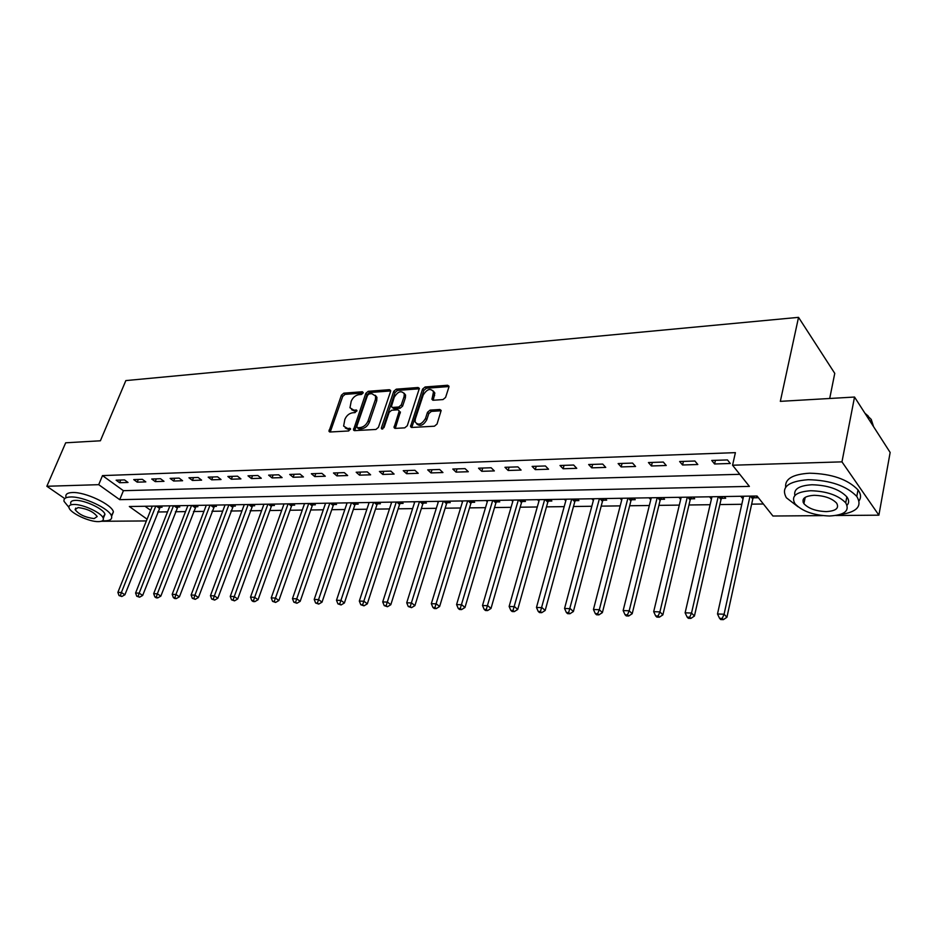 <?xml version="1.0" encoding="UTF-8"?>
<svg xmlns="http://www.w3.org/2000/svg" width="937" height="937" viewBox="0 0 937 937"><rect width="100%" height="100%" fill="white"/><g stroke="black" fill="none" stroke-linecap="round" stroke-linejoin="round"><path stroke-width="1.41" d="M363.123 393.013L362.35 391.748L343.797 393.165L341.396 395.215L328.981 431.325L330.07 432.004L348.716 430.961L350.485 428.689L347.252 428.326L343.621 426.077L344.851 419.401C346.514 415.583 349.126 413.369 352.675 412.772L355.1 412.608L356.856 410.371L353.624 410.031L349.981 407.771L351.199 401.259C352.851 397.475 355.451 395.273 358.988 394.641L361.413 394.465L363.123 393.013M443.002 399.572L445.59 397.405L448.893 387.133L448.975 386.185L447.617 385.259L425.117 386.969L422.575 389.113L410.523 426.593L411.811 427.459L434.44 426.206L437.04 424.028L441.163 410.429L439.816 409.492L430.083 410.125L427.506 412.28L425.492 418.476C421.709 424.531 418.253 425.679 415.114 421.908L415.302 419.085L423.184 395.086C427.014 389.042 430.47 387.918 433.538 391.725L431.969 399.338L433.292 400.24L443.002 399.572M64.747 498.589L46.85 486.268L65.684 442.803L100.388 440.788L125.851 380.586L798.535 317.35L780.334 401.352L854.532 397.042L841.965 461.859L878.883 515.174L835.816 515.514M46.85 486.268L98.713 484.675L119.725 499.667L749.389 486.397L732.558 465.22L841.965 461.859M732.558 465.22L735.404 452.641L102.496 475.598L98.713 484.675M390.565 391.514L390.635 390.471L389.417 389.687L368.241 391.303L365.793 393.376L353.472 429.907L354.631 430.633L375.924 429.462L378.431 427.342L390.565 391.514M396.257 389.171L418.078 387.508L419.366 388.363L407.29 425.714L404.725 427.858L395.273 428.385L394.032 427.553L399.021 411.718L399.092 410.652L397.838 409.82L391.666 410.23L389.148 412.35L383.994 427.623L381.382 428.549L381.429 427.764L393.763 391.279L396.257 389.171L397.546 390.424L419.354 388.773L418.078 387.508M102.496 475.598L123.403 490.683L739.785 474.321M119.62 482.719L128.018 482.461L124.527 479.908L116.129 480.189L119.62 482.719L120.721 480.037M137.224 482.168L145.809 481.899L142.33 479.322L133.733 479.603L137.224 482.168L138.325 479.451M155.226 481.606L163.998 481.325L160.52 478.725L151.735 479.006L155.226 481.606L156.315 478.866M173.614 481.021L182.586 480.74L179.119 478.104L170.136 478.397L173.614 481.021L174.715 478.257M192.425 480.435L201.596 480.142L198.129 477.472L188.946 477.776L192.425 480.435L193.514 477.624M211.657 479.826L221.038 479.533L217.583 476.828L208.19 477.144L211.657 479.826L212.734 476.992M231.322 479.205L240.926 478.901L237.483 476.172L227.867 476.488L231.322 479.205L232.411 476.336M251.456 478.573L261.282 478.257L257.851 475.492L248.012 475.82L251.456 478.573L252.533 475.668M272.046 477.917L282.107 477.601L278.687 474.801L268.626 475.141L272.046 477.917L273.124 474.989M293.14 477.261L303.447 476.933L300.039 474.099L289.732 474.438L293.14 477.261L294.206 474.286M314.738 476.582L325.291 476.242L321.895 473.372L311.342 473.724L314.738 476.582L315.792 473.572M336.863 475.879L347.662 475.539L344.301 472.635L333.478 472.986L336.863 475.879L337.906 472.845M359.527 475.164L370.607 474.813L367.257 471.873L356.165 472.236L359.527 475.164L360.569 472.096M382.753 474.438L394.114 474.075L390.788 471.088L379.415 471.463L382.753 474.438L383.783 471.323M406.564 473.689L418.218 473.314L414.915 470.292L403.25 470.679L406.564 473.689L407.595 470.538M430.997 472.916L442.943 472.541L439.664 469.472L427.705 469.87L430.997 472.916L432.004 469.73M456.05 472.119L468.313 471.733L465.068 468.629L452.794 469.039L456.05 472.119L457.057 468.898M481.759 471.311L494.349 470.913L491.14 467.762L478.538 468.184L481.759 471.311L482.754 468.043M508.159 470.479L521.077 470.069L517.903 466.884L504.961 467.305L508.159 470.479L509.131 467.165M535.261 469.624L548.543 469.214L545.404 465.97L532.111 466.403L535.261 469.624L536.233 466.275M563.114 468.746L576.747 468.324L573.655 465.033L559.998 465.49L563.114 468.746L564.062 465.349M591.727 467.844L605.747 467.411L602.702 464.073L588.659 464.529L591.727 467.844L592.664 464.401M621.149 466.919L635.567 466.474L632.569 463.077L618.127 463.557L621.149 466.919L622.063 463.428M651.414 465.97L666.242 465.502L663.302 462.058L648.439 462.55L651.414 465.97L652.304 462.421M682.546 464.986L697.807 464.506L694.914 461.016L679.63 461.519L682.546 464.986L683.413 461.391M714.58 463.979L730.298 463.487L727.475 459.938L711.733 460.454L714.58 463.979L715.435 460.336M157.732 511.989L167.536 511.86M175.418 511.754L185.538 511.614M193.49 511.508L203.938 511.379M211.961 511.274L222.737 511.133M230.83 511.016L241.957 510.876M250.12 510.77L261.61 510.618M269.844 510.513L281.709 510.349M290.013 510.243L302.264 510.079M310.651 509.974L323.312 509.798M331.768 509.693L344.839 509.517M353.378 509.4L366.894 509.224M375.503 509.119L389.476 508.932M398.166 508.814L412.608 508.627M421.381 508.51L436.314 508.311M445.157 508.194L460.606 507.995M469.542 507.877L485.518 507.667M494.537 507.549L511.075 507.327M520.176 507.21L537.288 506.976M546.482 506.858L564.191 506.624M573.479 506.507L591.821 506.261M601.191 506.132L620.189 505.886M629.664 505.757L649.341 505.5M658.91 505.371L679.313 505.102M688.964 504.984L710.117 504.703M719.862 504.574L741.799 504.282M751.65 504.153L763.374 504.001M145.012 506.261L150.623 510.302M159.758 507.304L162.042 507.257L160.309 506.003M177.456 507.011L179.787 506.976L178.053 505.699M195.517 506.73L197.906 506.694L196.184 505.406M213.987 506.437L216.412 506.39L214.702 505.09M232.844 506.132L235.339 506.085L233.618 504.774M252.135 505.828L254.677 505.781L252.967 504.446M271.859 505.512L274.447 505.465L272.749 504.118M292.016 505.184L294.675 505.137L292.988 503.778M283.829 504.434L283.22 503.942M312.653 504.856L315.371 504.809L313.684 503.427L312.478 505.102L310.498 503.485M304.361 504.153L303.693 503.602M333.759 504.516L336.535 504.469L334.86 503.075M325.373 503.86L324.635 503.251M355.357 504.176L358.215 504.129L356.54 502.712M346.877 503.556L346.069 502.888M377.482 503.813L380.399 503.766L378.735 502.337M368.885 503.263L368.018 502.525M400.134 503.462L403.121 503.403L401.469 501.963M391.432 502.958L390.495 502.138M423.325 503.087L426.394 503.04L424.754 501.564M414.517 502.654L413.51 501.763M447.101 502.7L450.24 502.654L448.624 501.166M438.176 502.349L437.087 501.365M471.475 502.314L474.684 502.267L473.08 500.756M462.433 502.033L461.262 500.955M496.458 501.916L499.749 501.869L498.156 500.335M487.287 501.728L486.045 500.545M522.073 501.506L525.458 501.447L523.888 499.913M512.785 501.412L511.45 500.112M548.356 501.084L551.834 501.026L550.277 499.468M538.951 501.096L537.522 499.679M575.341 500.651L578.902 500.604L577.368 499.011M565.796 500.791L564.273 499.234M591.739 498.777L593.39 500.37M603.03 500.217L606.696 500.159L605.185 498.543M619.943 498.297L621.735 499.913M631.479 499.761L635.239 499.702L633.74 498.062M648.908 497.816L650.852 499.444M660.702 499.292L664.556 499.234L663.091 497.57M678.681 497.313L680.789 498.964M690.733 498.812L694.692 498.742L693.263 497.067M709.286 496.797L711.558 498.472M721.607 498.32L725.683 498.25L724.278 496.551M740.757 496.27L742.151 497.992L743.205 497.969M753.36 497.805L757.553 497.746L756.182 496.013M829.702 398.483L834.762 373.371L798.535 317.35M854.532 397.042L890.15 452.466L878.883 515.174M822.534 515.619L772.931 516.018L757.026 496.001L129.329 506.519L147.086 519.18M146.383 520.937L101.208 521.288M123.403 490.683L119.725 499.667M593.262 500.37L593.695 498.742M621.442 499.913L621.863 498.261M650.383 499.456L650.805 497.781M680.121 498.976L680.531 497.278M710.703 498.496L711.101 496.774M742.151 497.992L742.537 496.247M351.609 409.68L354.947 411.238L353.624 410.031M356.833 411.12L354.947 411.238M345.284 427.986L348.587 429.533L347.252 428.326M350.473 429.427L348.587 429.533M363.111 393.013L345.109 394.372L342.708 396.421L330.246 431.992M390.682 390.94L369.541 392.533L367.093 394.606L354.736 430.633M369.248 393.88L367.538 395.332L356.786 426.417L357.559 427.74L360.148 427.588C363.767 427.003 366.414 424.766 368.089 420.889L375.409 399.525L375.632 396.082L371.837 393.681L369.248 393.88M357.29 427.717L358.883 428.947L357.559 427.74M375.304 395.297L376.932 397.323L376.721 400.767L369.412 422.107C367.737 425.984 365.09 428.221 361.483 428.806L358.883 428.947M400.392 411.893L395.297 428.385M381.429 427.764L382.741 428.982L395.051 392.533L393.763 391.279M404.081 396.562L404.28 393.798C401.259 390.249 397.909 391.408 394.231 397.265L391.373 406.623L392.603 407.431L398.775 407.021L401.305 404.889L404.081 396.562L405.381 397.815L405.569 395.051L404.046 393.153M392.181 407.408L393.903 408.673L392.603 407.431M405.381 397.815L402.605 406.143L400.087 408.263L393.903 408.673M397.546 390.424L395.051 392.533M433.269 390.963L434.827 393.013L433.222 400.251M416.719 423.922C420.209 426.722 423.571 425.316 426.792 419.741L425.492 418.476M439.816 409.492L441.104 410.769L431.383 411.39L428.806 413.545L426.792 419.741M447.617 385.259L448.882 386.548L426.394 388.246L423.864 390.389L411.788 427.459M152.286 506.132L117.875 592.383L121.388 592.5L124.89 594.784L160.555 506.179M120.416 595.604L119.011 595.545L121.81 596.518L120.416 595.604L121.388 592.5L155.776 506.074M119.011 595.545L117.875 592.383M124.89 594.784L121.81 596.518M169.902 505.839L135.584 593.016L139.168 593.144L142.67 595.452L178.264 505.863M138.172 596.272L136.732 596.225L139.578 597.197L138.172 596.272L139.168 593.144L173.474 505.781M136.732 596.225L135.584 593.016M142.67 595.452L139.578 597.197M187.904 505.535L153.68 593.671L157.346 593.8L160.836 596.131L196.36 505.535M156.327 596.963L154.863 596.904L156.256 597.841L157.721 597.888L156.327 596.963L157.346 593.8L191.546 505.476M154.863 596.904L153.68 593.671M160.836 596.131L157.721 597.888M206.292 505.23L172.174 594.339L175.933 594.468L179.412 596.822L214.842 505.207M174.879 597.665L173.38 597.607L174.774 598.556L176.285 598.602L174.879 597.665L175.933 594.468L210.017 505.172M173.38 597.607L172.174 594.339M179.412 596.822L176.285 598.602M225.079 504.914L191.101 595.018L194.931 595.159L198.41 597.537L233.735 504.867M193.865 598.392L192.331 598.333L195.259 599.34L193.865 598.392L194.931 595.159L228.886 504.856M192.331 598.333L191.101 595.018M198.41 597.537L195.259 599.34M102.449 520.749L104.909 520.843C110.016 520.726 112.241 519.227 111.585 516.346C110.379 509.072 83.229 496.223 70.427 496.985C65.602 497.172 63.47 498.636 64.056 501.365L68.975 507.444M111.351 515.701L113.4 511.918C112.217 504.61 85.126 491.738 72.313 492.534C67.487 492.745 65.356 494.221 65.93 496.961M70.732 503.556C70.31 501.576 71.844 500.522 75.347 500.381C84.588 499.866 104.089 509.096 104.944 514.343L102.742 517.271M73.613 504.481C70.111 504.598 68.577 505.652 69.01 507.62C69.912 512.879 89.179 521.991 98.502 521.616C102.145 521.534 103.738 520.468 103.269 518.419C102.391 513.207 82.854 503.977 73.613 504.481M94.133 518.606L97.19 516.556C93.524 511.719 87.164 508.732 78.099 507.561L75.112 509.587C78.743 514.413 85.091 517.423 94.133 518.606M839.751 514.647C856.898 512.258 862.579 506.191 856.793 496.434C846.486 485.834 830.299 480.248 808.244 479.685C787.947 481.29 780.662 487.322 786.366 497.758L798.031 506.788M859.065 500.815C861.314 497.535 860.974 493.904 858.023 489.922C847.739 479.287 831.587 473.712 809.556 473.197C792.725 474.263 784.761 478.936 785.674 487.228M803.114 502.267L804.122 502.677M794.892 495.509C793.475 489.126 799.167 485.542 811.981 484.757C827.863 485.202 839.482 489.231 846.849 496.868C849.145 499.983 849.227 502.771 847.083 505.23M810.774 490.73C796.063 491.808 790.781 496.13 794.939 503.673C802.06 511.262 813.574 515.373 829.479 516.006C844.612 515.127 850.023 510.747 845.713 502.853C838.322 495.251 826.68 491.211 810.774 490.73M826.223 511.602C835.921 511.016 839.388 508.194 836.636 503.146C831.904 498.25 824.419 495.638 814.159 495.31C804.637 495.989 801.217 498.777 803.911 503.673C808.526 508.568 815.963 511.215 826.223 511.602M873.589 426.698L871.234 419.413L865.144 413.545M864.968 413.276L868.236 416.051M871.176 419.717L872.839 425.539M244.288 504.598L210.45 595.709L214.362 595.85L217.841 598.251L253.049 504.516M213.273 599.13L211.703 599.071L214.667 600.078L213.273 599.13L214.362 595.85L248.188 504.528M211.703 599.071L210.45 595.709M217.841 598.251L214.667 600.078M263.929 504.27L230.244 596.424L234.25 596.564L237.717 599.001L271.308 506.46L272.796 504.153M233.126 599.879L231.521 599.821L234.519 600.851L233.126 599.879L234.25 596.564L267.912 504.2M231.521 599.821L230.244 596.424M237.717 599.001L234.519 600.851M284.016 503.93L250.495 597.15L254.606 597.302L258.05 599.762L291.477 506.156L292.988 503.79M253.458 600.652L251.807 600.594L253.189 601.566L254.841 601.624L253.458 600.652L288.092 503.86M251.807 600.594L250.495 597.15M258.05 599.762L254.841 601.624M304.56 503.579L271.226 597.9L275.443 598.052L278.875 600.535L312.478 505.102M274.26 601.437L272.573 601.378L275.63 602.432L274.26 601.437L308.73 503.509M272.573 601.378L271.226 597.9M278.875 600.535L275.63 602.432M325.584 503.228L292.461 598.661L296.771 598.825L300.191 601.331L333.209 505.512L334.755 503.075M295.565 602.245L293.843 602.186L296.935 603.252L295.565 602.245L329.847 503.157M293.843 602.186L292.461 598.661M300.191 601.331L296.935 603.252M347.112 502.876L314.211 599.446L318.615 599.61L322.023 602.151L354.807 505.172L356.365 502.712M317.385 603.077L315.617 603.006L318.744 604.084L317.385 603.077L351.469 502.794M315.617 603.006L314.211 599.446M322.023 602.151L318.744 604.084M369.143 502.501L336.488 600.254L341.009 600.418L344.394 602.983L376.92 504.832L378.489 502.349M339.733 603.92L337.929 603.861L341.091 604.951L339.733 603.92L373.605 502.431M337.929 603.861L336.488 600.254M344.394 602.983L341.091 604.951M391.701 502.127L359.316 601.074L363.954 601.238L367.316 603.838L399.572 504.481L401.141 501.963M362.642 604.798L360.792 604.728L363.989 605.829L362.642 604.798L396.281 502.045M360.792 604.728L359.316 601.074M367.316 603.838L363.989 605.829M414.81 501.74L382.718 601.917L387.473 602.093L390.811 604.716L422.774 504.118L424.356 501.576M386.138 605.689L384.229 605.618L387.473 606.731L386.138 605.689L419.507 501.658M384.229 605.618L382.718 601.917M390.811 604.716L387.473 606.731M438.493 501.342L406.717 602.784L411.589 602.959L414.904 605.618L446.539 503.755L448.132 501.178M410.219 606.602L408.263 606.52L411.542 607.656L410.219 606.602L443.295 501.26M408.263 606.52L406.717 602.784M414.904 605.618L411.542 607.656M462.761 500.932L431.325 603.674L436.326 603.85L439.617 606.532L470.901 503.38L472.517 500.768M434.92 607.539L432.917 607.457L434.241 608.535L436.244 608.605L434.92 607.539L467.692 500.85M432.917 607.457L431.325 603.674M439.617 606.532L436.244 608.605M487.65 500.51L456.588 604.576L461.718 604.763L464.975 607.481L495.884 502.993L497.5 500.346M460.278 608.5L458.216 608.418L459.528 609.507L461.578 609.589L460.278 608.5L492.71 500.428M458.216 608.418L456.588 604.576M464.975 607.481L461.578 609.589M513.171 500.089L482.508 605.513L487.779 605.7L491 608.453L521.511 502.595L523.139 499.925M486.291 609.483L484.183 609.401L485.483 610.502L487.591 610.584L486.291 609.483L518.36 500.007M484.183 609.401L482.508 605.513M491 608.453L487.591 610.584M539.361 499.644L509.131 606.473L514.542 606.661L517.728 609.46L547.794 502.197L549.433 499.48M513.019 610.502L510.852 610.42L512.129 611.533L514.296 611.615L513.019 610.502L544.678 499.562M510.852 610.42L509.131 606.473M517.728 609.46L514.296 611.615M566.241 499.198L536.479 607.457L542.031 607.656L545.182 610.479L574.768 501.775L576.419 499.023M540.462 611.545L538.236 611.451L539.501 612.575L541.727 612.669L540.462 611.545L571.699 499.105M538.236 611.451L536.479 607.457M545.182 610.479L541.727 612.669M593.824 498.742L564.566 608.464L570.282 608.675L573.385 611.533L602.456 501.342L604.119 498.566M568.665 612.611L566.381 612.529L567.635 613.665L569.907 613.747L568.665 612.611L599.434 498.648M566.381 612.529L564.566 608.464M573.385 611.533L569.907 613.747M622.168 498.261L593.449 609.507L599.317 609.718L602.386 612.611L630.906 500.908L632.569 498.086M597.654 613.712L595.311 613.618L596.541 614.777L598.884 614.871L597.654 613.712L599.317 609.718L627.919 498.168M595.311 613.618L593.449 609.507M602.386 612.611L598.884 614.871M651.274 497.77L623.14 610.573L629.184 610.795L632.194 613.723L660.116 500.452L661.803 497.594M627.474 614.848L625.061 614.754L626.267 615.914L628.68 616.007L627.474 614.848L629.184 610.795L657.188 497.676M625.061 614.754L623.14 610.573M632.194 613.723L628.68 616.007M681.187 497.278L653.686 611.674L659.906 611.896L662.869 614.871L690.147 499.995L691.846 497.09M658.149 616.007L655.654 615.914L656.849 617.096L659.332 617.19L658.149 616.007L659.906 611.896L687.278 497.172M655.654 615.914L653.686 611.674M662.869 614.871L659.332 617.19M711.956 496.762L685.123 612.81L691.529 613.044L694.422 616.054L721.021 499.515L722.732 496.575M689.714 617.202L687.149 617.108L688.32 618.303L690.874 618.408L689.714 617.202L691.529 613.044L718.211 496.657M687.149 617.108L685.123 612.81M694.422 616.054L690.874 618.408M743.591 496.223L717.496 613.981L724.078 614.215L726.925 617.26L752.774 499.023L754.496 496.048M722.216 618.432L719.581 618.338L720.717 619.556L723.352 619.65L722.216 618.432L724.078 614.215L750.022 496.118M719.581 618.338L717.496 613.981M726.925 617.26L723.352 619.65M363.205 392.544L362.35 391.748M350.532 428.959L349.688 428.186M356.903 410.652L356.06 409.867M330.374 431.325L329.039 430.142M342.708 396.421L341.396 395.215M345.109 394.372L343.797 393.165M354.865 429.954L353.542 428.748M367.093 394.606L365.793 393.376M369.541 392.533L368.241 391.303M390.682 390.905L389.417 389.687M361.483 428.806L360.148 427.588M369.412 422.107L368.089 420.889M376.721 400.767L375.409 399.525M395.414 427.694L394.09 426.452M400.333 412.959L399.021 411.718M400.087 408.263L398.775 407.021M402.605 406.143L401.305 404.889M433.327 399.619L432.039 398.354M434.627 395.625L433.339 394.348M428.806 413.545L427.506 412.28M431.383 411.39L430.083 410.125M411.905 426.768L410.593 425.527M423.864 390.389L422.575 389.113M426.394 388.246L425.117 386.969M159.231 508.194L156.315 506.074M159.606 507.526L157.568 506.05M176.917 507.924L174.001 505.769M177.292 507.245L175.266 505.746M194.99 507.643L192.073 505.465M195.353 506.964L193.338 505.453M213.449 507.362L210.544 505.16M213.823 506.671L211.797 505.137M232.317 507.069L229.413 504.844M232.681 506.367L230.666 504.82M251.596 506.765L248.703 504.516M251.971 506.062L249.956 504.504M271.308 506.46L268.427 504.188M271.683 505.746L269.68 504.165M291.477 506.156L288.608 503.848M291.852 505.43L289.861 503.825M312.103 505.828L309.245 503.509M333.209 505.512L330.363 503.157M333.584 504.774L331.616 503.134M354.807 505.172L351.984 502.794M355.182 504.422L353.226 502.771M376.92 504.832L374.121 502.419M377.306 504.071L375.35 502.396M399.572 504.481L396.784 502.033M399.947 503.719L398.014 502.021M422.774 504.118L419.999 501.646M423.149 503.345L421.228 501.635M446.539 503.755L443.798 501.248M446.926 502.97L445.016 501.225M470.901 503.38L468.184 500.838M471.288 502.583L469.402 500.827M495.884 502.993L493.19 500.428M496.27 502.185L494.396 500.405M521.511 502.595L518.84 499.995M521.886 501.787L520.035 499.971M547.794 502.197L545.158 499.55M548.168 501.365L546.341 499.526M574.768 501.775L572.167 499.105M575.154 500.944L573.339 499.081M602.456 501.342L599.891 498.636M602.842 500.499L601.062 498.613M630.906 500.908L628.376 498.156M631.28 500.053L629.535 498.133M660.116 500.452L657.633 497.664M660.503 499.585L658.781 497.652M690.147 499.995L687.711 497.16M690.534 499.105L688.836 497.149M721.021 499.515L718.632 496.645M721.408 498.625L719.745 496.622M752.774 499.023L750.443 496.106M753.161 498.121L751.544 496.095M329.707 431.969L328.981 431.325M354.245 430.61L353.472 429.907M376.932 397.323L375.632 396.082M394.887 428.35L394.032 427.553M381.968 429.087L381.382 428.549M405.569 395.051L404.28 393.798M432.847 400.216L431.969 399.338M434.827 393.013L433.538 391.725M411.413 427.436L410.523 426.593M75.768 508.053L75.112 509.587M104.944 514.343L103.269 518.419M111.585 516.346L113.4 511.918M870.707 422.212L871.234 419.413M805.211 497.324L803.911 503.673M846.849 496.868L845.713 502.853M856.793 496.434L858.023 489.922"/></g></svg>
